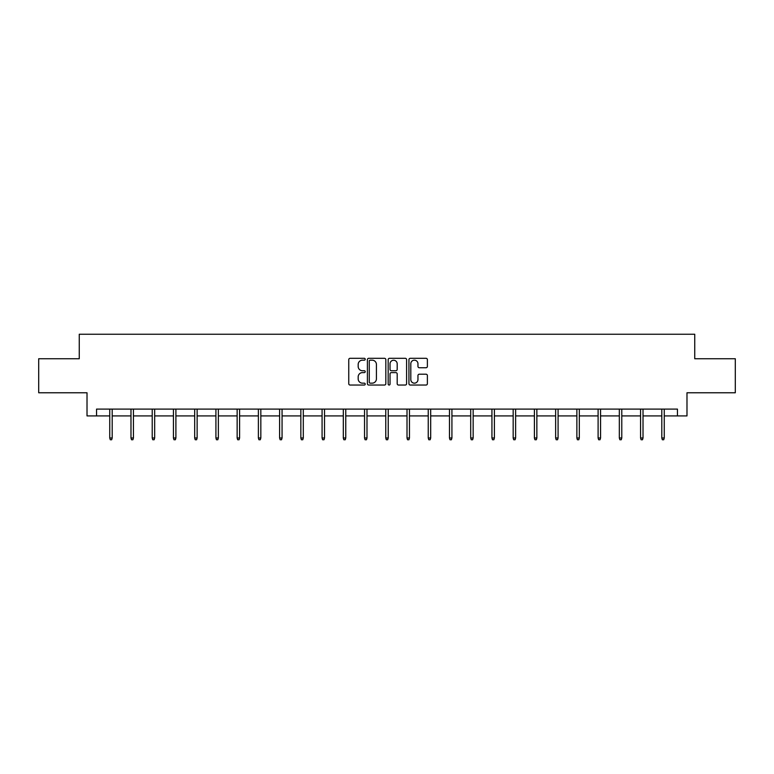 <?xml version="1.0" encoding="UTF-8"?>
<svg xmlns="http://www.w3.org/2000/svg" width="774" height="774" viewBox="0 0 774 774"><rect width="100%" height="100%" fill="white"/><g stroke="black" fill="none" stroke-linecap="round" stroke-linejoin="round"><path stroke-width="1.16" d="M365.222 359.252A0.938 0.938 0 0 0 364.293 358.314L350.09 358.314A1.335 1.335 0 0 0 348.755 359.649L348.755 383.701A1.335 1.335 0 0 0 350.09 385.036L364.293 385.036A0.938 0.938 0 0 0 365.222 384.098A0.938 0.938 0 0 0 364.293 383.159L362.455 383.159A4.276 4.276 0 0 1 358.178 378.892L358.178 376.88A4.276 4.276 0 0 1 362.455 372.613L364.293 372.613A0.938 0.938 0 0 0 365.222 371.675A0.938 0.938 0 0 0 364.293 370.736L362.455 370.736A4.276 4.276 0 0 1 358.178 366.46L358.178 364.457A4.276 4.276 0 0 1 362.455 360.181L364.293 360.181A0.938 0.938 0 0 0 365.222 359.252M426.048 367.737A1.335 1.335 0 0 0 427.383 366.402L427.383 359.649A1.335 1.335 0 0 0 426.048 358.314L410.278 358.314A1.335 1.335 0 0 0 408.943 359.649L408.943 383.701A1.335 1.335 0 0 0 410.278 385.036L426.048 385.036A1.335 1.335 0 0 0 427.383 383.701L427.383 375.545A1.335 1.335 0 0 0 426.048 374.21L419.295 374.21A1.335 1.335 0 0 0 417.96 375.545L417.96 379.589A3.57 3.57 0 0 1 414.39 383.159A3.57 3.57 0 0 1 410.81 379.589L410.81 363.761A3.57 3.57 0 0 1 414.39 360.181A3.57 3.57 0 0 1 417.96 363.761L417.96 366.402A1.335 1.335 0 0 0 419.295 367.737L426.048 367.737M96.547 415.909L96.547 409.107L677.453 409.107L677.453 415.909L686.983 415.909L686.983 392.766L735.3 392.766L735.3 358.739L694.742 358.739L694.742 334.242L79.258 334.242L79.258 358.739L38.7 358.739L38.7 392.766L87.017 392.766L87.017 415.909L109.744 415.909M385.829 359.649A1.335 1.335 0 0 0 384.494 358.314L368.734 358.314A1.335 1.335 0 0 0 367.398 359.649L367.398 383.701A1.335 1.335 0 0 0 368.734 385.036L384.494 385.036A1.335 1.335 0 0 0 385.829 383.701L385.829 359.649M389.506 358.314L405.266 358.314A1.335 1.335 0 0 1 406.602 359.649L406.602 383.701A1.335 1.335 0 0 1 405.266 385.036L398.523 385.036A1.335 1.335 0 0 1 397.188 383.701L397.188 373.948A1.335 1.335 0 0 0 395.853 372.613L391.373 372.613A1.335 1.335 0 0 0 390.038 373.948L390.038 384.098A0.938 0.938 0 0 1 389.099 385.036A0.938 0.938 0 0 1 388.171 384.098L388.171 359.649A1.335 1.335 0 0 1 389.506 358.314M112.201 415.909L130.98 415.909M133.428 415.909L152.217 415.909M154.665 415.909L173.444 415.909M175.901 415.909L194.68 415.909M197.128 415.909L215.917 415.909M218.365 415.909L237.144 415.909M239.592 415.909L258.381 415.909M260.828 415.909L279.608 415.909M282.065 415.909L300.844 415.909M303.292 415.909L322.081 415.909M324.529 415.909L343.308 415.909M345.755 415.909L364.544 415.909M366.992 415.909L385.771 415.909M388.229 415.909L407.008 415.909M409.456 415.909L428.245 415.909M430.692 415.909L449.471 415.909M451.919 415.909L470.708 415.909M473.156 415.909L491.935 415.909M494.393 415.909L513.172 415.909M515.619 415.909L534.408 415.909M536.856 415.909L555.635 415.909M558.083 415.909L576.872 415.909M579.32 415.909L598.099 415.909M600.556 415.909L619.335 415.909M621.783 415.909L640.572 415.909M643.02 415.909L661.799 415.909M664.256 415.909L677.453 415.909M370.204 360.181A0.938 0.938 0 0 0 369.266 361.119L369.266 382.23A0.938 0.938 0 0 0 370.204 383.159L372.139 383.159A4.276 4.276 0 0 0 376.416 378.892L376.416 364.457A4.276 4.276 0 0 0 372.139 360.181L370.204 360.181M397.188 363.828A3.57 3.57 0 0 0 393.618 360.249A3.57 3.57 0 0 0 390.038 363.828L390.038 369.401A1.335 1.335 0 0 0 391.373 370.736L395.853 370.736A1.335 1.335 0 0 0 397.188 369.401L397.188 363.828M109.744 437.987L110.295 439.758L111.65 439.758L112.201 437.987L109.744 437.987L109.744 409.107M112.201 437.987L112.201 409.107M130.98 437.987L131.522 439.758L132.886 439.758L133.428 437.987L130.98 437.987L130.98 409.107M133.428 437.987L133.428 409.107M152.217 437.987L152.759 439.758L154.123 439.758L154.665 437.987L152.217 437.987L152.217 409.107M154.665 437.987L154.665 409.107M173.444 437.987L173.995 439.758L175.35 439.758L175.901 437.987L173.444 437.987L173.444 409.107M175.901 437.987L175.901 409.107M194.68 437.987L195.222 439.758L196.586 439.758L197.128 437.987L194.68 437.987L194.68 409.107M197.128 437.987L197.128 409.107M215.917 437.987L216.459 439.758L217.813 439.758L218.365 437.987L215.917 437.987L215.917 409.107M218.365 437.987L218.365 409.107M237.144 437.987L237.686 439.758L239.05 439.758L239.592 437.987L237.144 437.987L237.144 409.107M239.592 437.987L239.592 409.107M258.381 437.987L258.922 439.758L260.287 439.758L260.828 437.987L258.381 437.987L258.381 409.107M260.828 437.987L260.828 409.107M279.608 437.987L280.159 439.758L281.513 439.758L282.065 437.987L279.608 437.987L279.608 409.107M282.065 437.987L282.065 409.107M300.844 437.987L301.386 439.758L302.75 439.758L303.292 437.987L300.844 437.987L300.844 409.107M303.292 437.987L303.292 409.107M322.081 437.987L322.623 439.758L323.987 439.758L324.529 437.987L322.081 437.987L322.081 409.107M324.529 437.987L324.529 409.107M343.308 437.987L343.849 439.758L345.214 439.758L345.755 437.987L343.308 437.987L343.308 409.107M345.755 437.987L345.755 409.107M364.544 437.987L365.086 439.758L366.45 439.758L366.992 437.987L364.544 437.987L364.544 409.107M366.992 437.987L366.992 409.107M385.771 437.987L386.323 439.758L387.677 439.758L388.229 437.987L385.771 437.987L385.771 409.107M388.229 437.987L388.229 409.107M407.008 437.987L407.55 439.758L408.914 439.758L409.456 437.987L407.008 437.987L407.008 409.107M409.456 437.987L409.456 409.107M428.245 437.987L428.786 439.758L430.151 439.758L430.692 437.987L428.245 437.987L428.245 409.107M430.692 437.987L430.692 409.107M449.471 437.987L450.013 439.758L451.377 439.758L451.919 437.987L449.471 437.987L449.471 409.107M451.919 437.987L451.919 409.107M470.708 437.987L471.25 439.758L472.614 439.758L473.156 437.987L470.708 437.987L470.708 409.107M473.156 437.987L473.156 409.107M491.935 437.987L492.487 439.758L493.841 439.758L494.393 437.987L491.935 437.987L491.935 409.107M494.393 437.987L494.393 409.107M513.172 437.987L513.713 439.758L515.078 439.758L515.619 437.987L513.172 437.987L513.172 409.107M515.619 437.987L515.619 409.107M534.408 437.987L534.95 439.758L536.314 439.758L536.856 437.987L534.408 437.987L534.408 409.107M536.856 437.987L536.856 409.107M555.635 437.987L556.187 439.758L557.541 439.758L558.083 437.987L555.635 437.987L555.635 409.107M558.083 437.987L558.083 409.107M576.872 437.987L577.414 439.758L578.778 439.758L579.32 437.987L576.872 437.987L576.872 409.107M579.32 437.987L579.32 409.107M598.099 437.987L598.65 439.758L600.005 439.758L600.556 437.987L598.099 437.987L598.099 409.107M600.556 437.987L600.556 409.107M619.335 437.987L619.877 439.758L621.241 439.758L621.783 437.987L619.335 437.987L619.335 409.107M621.783 437.987L621.783 409.107M640.572 437.987L641.114 439.758L642.478 439.758L643.02 437.987L640.572 437.987L640.572 409.107M643.02 437.987L643.02 409.107M661.799 437.987L662.351 439.758L663.705 439.758L664.256 437.987L661.799 437.987L661.799 409.107M664.256 437.987L664.256 409.107"/></g></svg>
